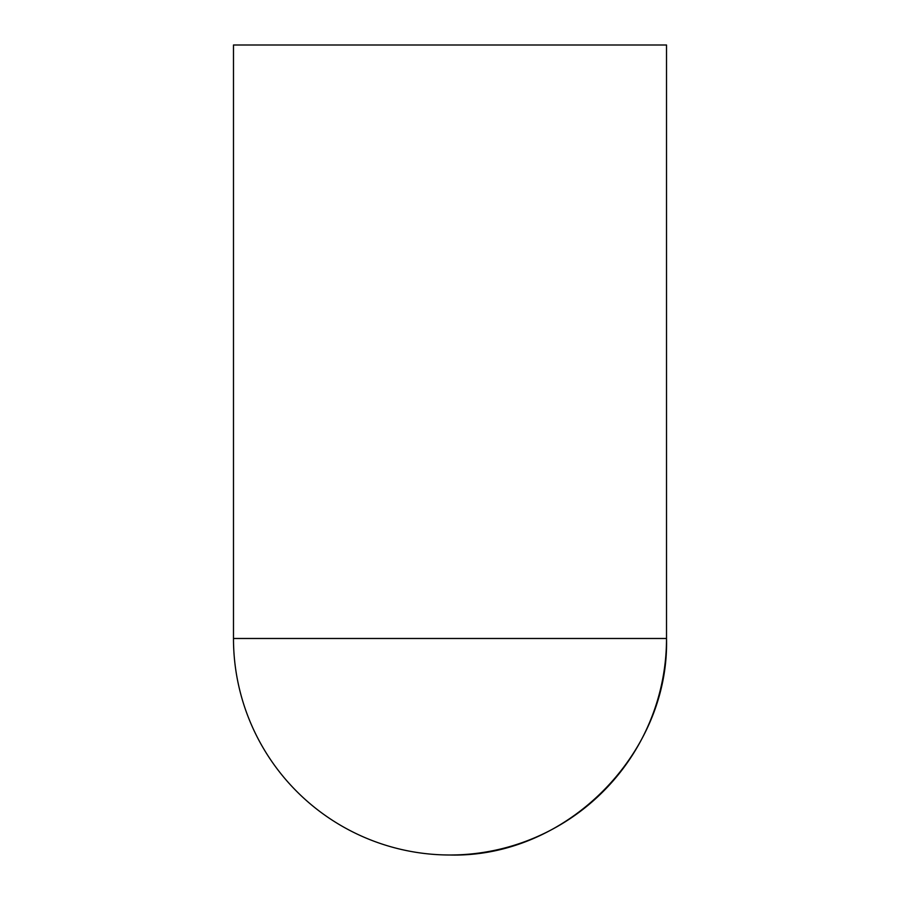 <?xml version="1.0" encoding="UTF-8"?>
<svg xmlns="http://www.w3.org/2000/svg" width="900" height="900" viewBox="0 0 900 900"><rect width="100%" height="100%" fill="white"/><g stroke="black" fill="none" stroke-linecap="round" stroke-linejoin="round"><path stroke-width="1.35" d="M233.482 638.482L666.518 638.482C669.499 754.178 565.695 857.981 450 855A216.518 216.518 0 0 0 666.518 638.482L666.518 45L233.482 45L233.482 638.482A216.518 216.518 0 0 0 450 855"/></g></svg>
